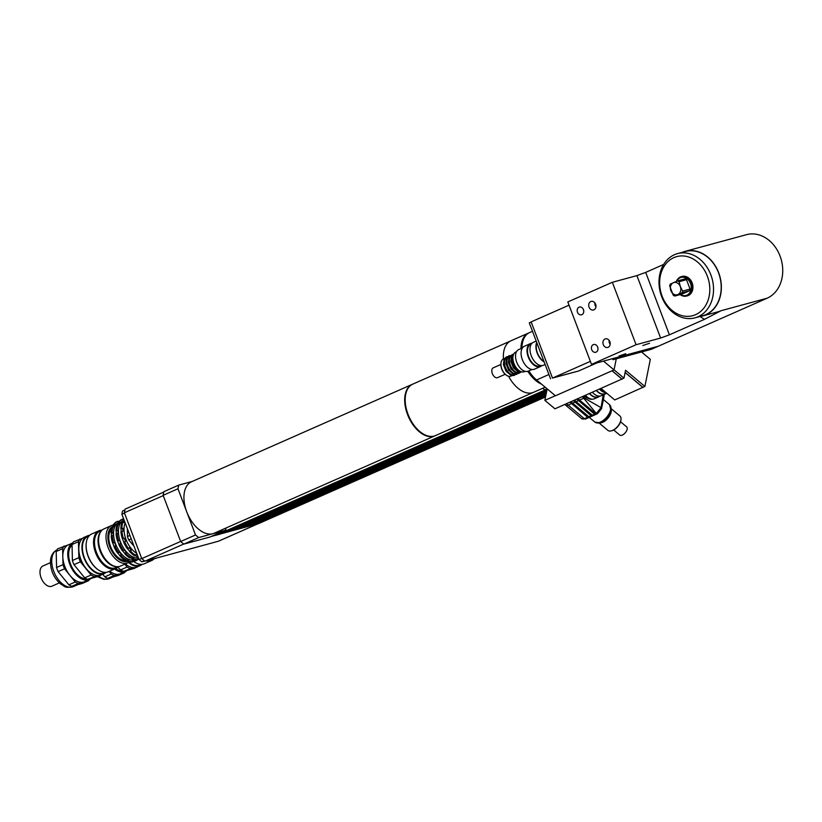<?xml version="1.0" encoding="UTF-8"?>
<svg xmlns="http://www.w3.org/2000/svg" width="822" height="822" viewBox="0 0 822 822"><rect width="100%" height="100%" fill="white"/><g stroke="black" fill="none" stroke-linecap="round" stroke-linejoin="round"><path stroke-width="1.23" d="M552.446 377.966L577.64 371.256M550.545 378.808L529.286 322.871L531.197 322.029M569.029 305.178L531.146 321.895L552.487 378.079L578.575 370.999L596.885 362.923M590.381 361.361L552.487 378.079M612.565 358.659L612.965 359.707L651.322 349.299L658.165 346.278M619.819 356.686L612.965 359.707M583.343 309.391A4.018 3.237 -105.2 0 0 583.723 310.798M581.894 314.682A4.018 3.237 74.8 0 1 581.524 314.805A4.018 3.237 74.8 0 1 577.342 311.774A4.018 3.237 74.8 0 1 579.418 307.058A4.018 3.237 74.8 0 1 583.517 309.853A4.018 3.237 74.8 0 1 581.894 314.682M597.573 346.853A4.018 3.237 -105.2 0 0 597.954 348.261M596.125 352.145A4.018 3.237 74.8 0 1 595.755 352.268A4.018 3.237 74.8 0 1 591.573 349.237A4.018 3.237 74.8 0 1 593.648 344.51A4.018 3.237 74.8 0 1 597.748 347.316A4.018 3.237 74.8 0 1 596.125 352.145M594.881 302.876A4.449 3.586 -105.2 0 0 595.95 306.832M593.926 309.843A4.449 3.586 74.8 0 1 593.515 309.986A4.449 3.586 74.8 0 1 588.891 306.627A4.449 3.586 74.8 0 1 591.182 301.397A4.449 3.586 74.8 0 1 595.724 304.5A4.449 3.586 74.8 0 1 593.926 309.843M609.112 340.339A4.449 3.586 -105.2 0 0 610.181 344.295M608.157 347.305A4.449 3.586 74.8 0 1 607.746 347.449A4.449 3.586 74.8 0 1 603.122 344.089A4.449 3.586 74.8 0 1 605.413 338.859A4.449 3.586 74.8 0 1 609.955 341.962A4.449 3.586 74.8 0 1 608.157 347.305M625.768 353.727L619.058 355.998L625.768 353.727M649.534 343.247L642.825 345.517L649.534 343.247M636.906 275.617L660.621 338.048L669.406 334.821L645.691 272.39L636.906 275.617L612.349 282.285L636.074 344.716L591.521 364.372L567.807 301.941L612.349 282.285M660.621 338.048L636.074 344.716M676.794 281.216A9.371 7.542 74.8 0 1 689.124 280.836A9.371 7.542 74.8 0 1 686.894 295.201A9.371 7.542 74.8 0 1 680.503 294.482M680.143 294.584A10.049 8.086 -105.2 0 0 686.596 296.043A10.049 8.086 -105.2 0 0 687.521 295.725A10.049 8.086 -105.2 0 0 691.59 283.652A10.049 8.086 -105.2 0 0 681.325 276.665A10.049 8.086 -105.2 0 0 676.424 281.371M681.325 276.665L682.096 276.449A10.049 8.086 74.8 0 1 692.35 283.446A10.049 8.086 74.8 0 1 688.281 295.509A10.049 8.086 74.8 0 1 687.356 295.838L686.596 296.043M677.647 280.877L685.045 278.863L686.504 279.675L690.079 289.077L689.555 290.762L682.106 294.05L674.718 296.054L673.249 295.242L669.683 285.851L670.197 284.165L677.647 280.877L679.116 281.689L680.318 286.539L682.681 291.08L682.168 292.766L674.718 296.054M680.297 286.549A6.36 5.117 -105.2 0 0 671.297 284.525A6.36 5.117 -105.2 0 0 675.201 294.8A6.36 5.117 -105.2 0 0 680.297 286.549M682.168 292.766L689.555 290.762M679.116 281.689L686.504 279.675M690.079 289.077L682.681 291.08M695.566 314.682A30.599 24.629 74.8 0 1 659.717 280.528A30.599 24.629 74.8 0 1 698.895 263.235A30.599 24.629 74.8 0 1 695.566 314.682M698.053 316.758A33.281 26.787 -105.2 0 0 711.533 276.778A33.281 26.787 -105.2 0 0 677.534 253.618A33.281 26.787 -105.2 0 0 660.415 292.755A33.281 26.787 -105.2 0 0 694.98 317.847A33.281 26.787 -105.2 0 0 698.053 316.758M677.534 253.618L685.209 251.532A33.281 26.787 74.8 0 1 719.199 274.692A33.281 26.787 74.8 0 1 705.718 314.672A33.281 26.787 74.8 0 1 702.656 315.761L694.98 317.847M700.067 316.501A46.875 37.72 -105.2 0 0 704.557 319.316L721.13 310.695A33.486 26.941 74.8 0 1 718.048 311.785L702.707 315.956A33.486 26.941 74.8 0 1 699.81 316.532M682.363 252.303A33.486 26.941 74.8 0 1 685.158 251.337A33.486 26.941 74.8 0 1 719.353 274.64A33.486 26.941 74.8 0 1 705.79 314.867A33.486 26.941 74.8 0 1 702.707 315.956M685.158 251.337L746.53 234.66A33.486 26.941 74.8 0 1 780.725 257.964A33.486 26.941 74.8 0 1 767.162 298.191L658.258 346.247L591.521 364.372M704.557 319.316L669.406 334.821M645.691 272.39L663.642 264.468M614.044 369.838L616.274 358.813M641.499 351.96L650.325 359.348L644.88 386.453L625.563 370.27L623.98 378.151L614.065 369.838M625.131 372.438L642.896 387.326L644.88 386.453M612.143 370.763L621.997 379.024L623.98 378.151M600.666 388.642L603.985 391.426A12.053 7.1 66.2 0 0 604.869 391.673M522.032 346.134A26.787 15.782 66.2 0 0 521.888 348.189M528.577 370.979A26.787 15.782 66.2 0 0 537.043 380.381M541.534 384.151A28.123 16.574 -113.8 0 1 527.816 371.287M520.963 348.59A28.123 16.574 -113.8 0 1 528.556 333.033A28.123 16.574 -113.8 0 1 529.049 332.838M532.492 331.297L529.543 332.602A28.123 16.574 66.2 0 0 521.96 348.158M528.823 370.876A28.123 16.574 66.2 0 0 536.55 379.97L555.425 395.783L614.034 369.921L616.264 358.813M601.046 388.467L614.753 399.954L643.01 387.275M625.11 372.541L642.968 387.501M622.11 378.973L554.942 408.811L544.852 400.355L555.353 395.721M545.161 387.193L533.642 392.279A28.123 16.574 66.2 0 1 508.592 376.26A28.123 16.574 66.2 0 0 533.642 392.279L435.475 435.588A28.123 16.574 66.2 0 1 408.01 414.237A28.123 16.574 66.2 0 1 412.767 384.131L510.924 340.811A28.123 16.574 66.2 0 0 503.434 358.957A28.123 16.574 66.2 0 1 510.924 340.811L528.556 333.033M622.069 379.199L612.041 370.804M547.164 388.857L544.852 400.355M603.523 361.115L614.034 369.921M545.644 396.43L258.036 523.82A4.018 2.363 66.2 0 0 258.242 523.748A4.018 2.363 66.2 0 0 258.427 523.645M127.379 528.731L127.451 536.54L129.927 535.441M131.201 538.8L128.735 539.9L134.027 546.25M128.735 539.9A23.437 13.81 -113.8 0 1 127.451 536.54M547.051 389.392L545.674 389.762A4.018 2.363 -113.8 0 1 542.808 388.231M547.082 389.248L545.623 389.638A3.884 2.291 -113.8 0 1 542.89 388.19M545.695 396.132L253.628 525.011L545.664 396.296M545.757 395.844L252.056 525.443L545.726 396.009M545.818 395.546L250.484 525.864L545.777 395.711M545.87 395.259L248.912 526.296L545.839 395.423M545.931 394.961L247.34 526.727L545.9 395.125M545.993 394.673L245.768 527.149L545.962 394.837M546.055 394.375L244.196 527.58L546.014 394.539M546.106 394.087L242.624 528.001L546.075 394.252M546.168 393.789L241.052 528.433L546.137 393.954M546.229 393.502L239.479 528.854L546.198 393.666M546.281 393.204L237.907 529.286L546.25 393.368M546.342 392.916L236.335 529.717L546.311 393.08M546.404 392.618L234.763 530.139L546.373 392.782M546.466 392.33L233.181 530.57L546.424 392.495M546.517 392.043L231.609 530.991L546.486 392.197M546.579 391.745L230.037 531.423L546.548 391.909M546.64 391.457L228.465 531.844L546.609 391.621M546.702 391.159L226.893 532.276L546.661 391.323M546.753 390.871L225.32 532.707L546.722 391.036M546.815 390.573L223.748 533.129L546.784 390.738M546.877 390.286L222.176 533.56L546.846 390.45M546.928 389.988L220.604 533.981L546.897 390.152M214.552 534.988A4.018 2.363 -113.8 0 0 215.559 535.286A4.018 2.363 66.2 0 0 216.001 535.235L219.916 534.177L546.959 389.864M215.559 535.286L211.182 536.478M124.482 513.092L121.872 514.243L139.082 559.556L141.826 561.847L144.703 561.066M141.692 558.405L139.082 559.556M144.323 560.748L141.826 561.847M124.923 509.959L122.519 511.027L121.872 514.243M163.784 492.059L125.098 509.137L124.358 512.774L141.774 558.6L144.877 561.2L218.364 541.246A4.018 2.363 66.2 0 0 218.56 541.174A4.018 2.363 66.2 0 0 218.755 541.071M163.239 495.625L124.358 512.774M180.645 541.451L141.774 558.6M183.707 544.072L144.877 561.2M225.988 528.032A4.018 2.363 -113.8 0 1 224.909 530.416A4.018 2.363 -113.8 0 1 224.714 530.488L198.626 537.578L195.523 534.968L186.748 511.87A28.123 16.574 66.2 0 0 212.816 533.714A28.123 16.574 66.2 0 0 214.213 533.221L434.982 435.804A28.123 16.574 -113.8 0 1 407.517 414.452A28.123 16.574 -113.8 0 1 412.274 384.347A28.123 16.574 -113.8 0 1 412.521 384.244M412.274 384.347L191.505 481.764A28.123 16.574 66.2 0 0 186.748 511.87L177.973 488.771L178.703 485.124L163.855 491.679L163.126 495.327L180.676 541.523L183.779 544.123L198.626 537.578M183.779 544.123L209.857 537.043A4.018 2.363 66.2 0 0 210.062 536.972A4.018 2.363 66.2 0 0 210.247 536.869M178.703 485.124L192.184 481.466M180.676 541.523L195.523 534.968M163.126 495.327L177.973 488.771M613.685 429.988L619.737 435.064A5.353 2.774 -50 0 0 625.306 432.742A5.353 2.774 -50 0 0 626.621 426.854L620.569 421.778M611.106 408.616L619.983 416.045A9.371 4.86 130 0 1 621 419.405A9.371 4.86 130 0 1 611.424 430.841A9.371 4.86 130 0 1 607.941 430.42L599.063 422.981M611.743 430.738A8.703 4.511 -50 0 0 612.051 430.666A8.703 4.511 -50 0 0 620.939 420.052A8.703 4.511 -50 0 0 620.97 419.734M587.853 417.186L588.84 416.754L572.595 403.14A13.388 7.891 66.2 0 1 571.095 401.691M591.316 415.665L592.302 415.223L576.068 401.619A13.388 7.891 66.2 0 1 574.557 400.16M594.779 414.134L595.765 413.692L579.531 400.088A13.388 7.891 66.2 0 1 578.02 398.639M603.636 394.704L603.553 395.187A2.014 1.243 11.4 0 1 604.036 396.235L604.036 394.519M603.225 394.879L601.046 407.661A2.014 1.243 11.4 0 1 601.529 408.719L604.036 396.235M582.182 396.8L601.046 407.661L596.32 413.456A2.014 1.182 66.2 0 0 597.44 413.743L585.511 419.015A2.014 1.182 -113.8 0 1 584.38 418.717L568.146 405.112A13.388 7.891 -113.8 0 1 566.635 403.653M583.99 395.999A11.046 6.514 66.2 0 0 587.514 398.074M606.133 392.731A13.06 7.696 -113.8 0 1 599.515 389.145M606.523 393.06L605.187 393.646A13.06 7.696 -113.8 0 1 596.546 390.46M606.595 393.122A13.388 7.891 -113.8 0 1 605.321 393.954A13.388 7.891 -113.8 0 1 596.33 390.553M605.321 393.954L601.365 395.701A13.388 7.891 -113.8 0 1 592.374 392.3M599.618 396.101L598.252 396.707A13.06 7.696 -113.8 0 1 589.61 393.522M599.762 396.091A13.388 7.891 -113.8 0 1 598.395 397.016A13.388 7.891 -113.8 0 1 589.405 393.615M598.395 397.016L594.429 398.762A13.388 7.891 -113.8 0 1 585.449 395.361M592.467 399.163A13.06 7.696 -113.8 0 1 584.668 395.701M543.948 361.464A12.053 7.1 -113.8 0 1 536.92 342.959M544.154 361.988A12.525 7.377 -113.8 0 1 536.725 342.425M545.109 364.506L543.465 365.225A12.525 7.377 -113.8 0 1 542.849 365.441A12.525 7.377 -113.8 0 1 531.444 356.234A12.525 7.377 -113.8 0 1 533.355 342.312L536.201 341.058M540.876 365.554L540.198 365.852A11.775 6.936 -113.8 0 1 539.612 366.057A11.775 6.936 -113.8 0 1 528.885 357.395A11.775 6.936 -113.8 0 1 530.693 344.305L531.361 344.007M541.862 365.595A12.525 7.377 -113.8 0 1 540.496 366.53A12.525 7.377 -113.8 0 1 539.879 366.756A12.525 7.377 -113.8 0 1 528.474 357.539A12.525 7.377 -113.8 0 1 530.385 343.617A12.525 7.377 -113.8 0 1 531.998 343.247M540.496 366.53L534.557 369.15A12.525 7.377 -113.8 0 1 533.94 369.376A12.525 7.377 -113.8 0 1 522.535 360.159A12.525 7.377 -113.8 0 1 524.446 346.247L530.385 343.617M531.968 369.489L528.217 371.143A11.775 6.936 -113.8 0 1 527.632 371.349A11.775 6.936 -113.8 0 1 516.904 362.687A11.775 6.936 -113.8 0 1 518.703 349.586L522.453 347.932M512.024 375.654L511.017 376.106A9.371 5.528 -113.8 0 1 510.544 376.271A9.371 5.528 -113.8 0 1 506.136 375.027A9.371 5.528 -113.8 0 1 500.958 363.283A9.371 5.528 -113.8 0 1 503.444 358.947L504.451 358.505M500.937 363.55A8.703 5.127 66.2 0 0 500.906 363.807A8.703 5.127 66.2 0 0 505.715 374.709A8.703 5.127 66.2 0 0 505.92 374.853M525.155 371.328L524.426 371.647A10.717 6.309 -113.8 0 1 523.891 371.842A10.717 6.309 -113.8 0 1 518.846 370.414A10.717 6.309 -113.8 0 1 512.928 356.995A10.717 6.309 -113.8 0 1 515.774 352.042L516.504 351.724M518.846 370.414L518.014 369.777A9.371 5.528 -113.8 0 1 512.836 358.043L512.928 356.995M520.768 371.534A9.371 5.528 -113.8 0 1 513.164 364.906A9.371 5.528 -113.8 0 1 513.39 354.827M519.453 372.376A9.371 5.528 -113.8 0 1 519.062 372.51A9.371 5.528 -113.8 0 1 510.554 365.687A9.371 5.528 -113.8 0 1 511.88 355.227M516.976 373.476A9.371 5.528 -113.8 0 1 516.586 373.599A9.371 5.528 -113.8 0 1 508.078 366.776A9.371 5.528 -113.8 0 1 509.404 356.316M514.5 374.565A9.371 5.528 -113.8 0 1 514.11 374.698A9.371 5.528 -113.8 0 1 505.602 367.866A9.371 5.528 -113.8 0 1 506.927 357.416M505.201 374.277L497.557 377.647A5.353 3.154 -113.8 0 1 497.289 377.74A5.353 3.154 -113.8 0 1 492.419 373.805A5.353 3.154 -113.8 0 1 493.231 367.845L500.875 364.475M146.306 560.82A20.622 12.155 66.2 0 0 151.721 560.501A20.622 12.155 66.2 0 0 154.217 558.693M148.381 560.255A19.954 11.755 66.2 0 0 151.947 559.669L154.135 558.703M151.721 560.501L144.302 563.779A20.622 12.155 -113.8 0 1 133.565 561.395A20.622 12.155 -113.8 0 1 133.349 561.231A19.954 11.755 66.2 0 0 133.359 561.231L133.565 561.395M109.141 571.393L111.268 574.013L104.836 576.859L102.822 574.383M107.816 578.328L114.248 575.482L124.605 572.667L118.173 575.513L107.816 578.328A22.03 12.977 66.2 0 1 104.836 576.859M124.8 564.19L127.112 567.026L120.67 569.872L117.731 567.18M139.237 566.009L134.017 568.516L123.649 571.331L133.328 567.612M127.112 567.026A22.03 12.977 66.2 0 0 130.092 568.495M125.817 564.313L126.239 564.632A20.622 12.155 66.2 0 1 125.376 563.933A19.954 11.755 66.2 0 0 125.817 564.313A19.954 11.755 66.2 0 0 126.033 564.467M123.649 571.331A22.03 12.977 -113.8 0 1 120.67 569.872M114.607 568.978A20.088 11.837 66.2 0 0 125.376 571.537A20.088 11.837 66.2 0 0 126.968 570.571M109.655 571.167A20.088 11.837 66.2 0 0 119.426 574.075A20.088 11.837 66.2 0 0 120.423 573.725L125.376 571.537M124.605 572.667A22.03 12.977 66.2 0 0 125.293 571.578M111.268 574.013A22.03 12.977 66.2 0 0 114.248 575.482M115.604 568.536A18.752 11.046 66.2 0 0 122.529 570.869M126.239 564.632A20.622 12.155 66.2 0 0 136.976 567.005L140.141 565.608A20.622 12.155 66.2 0 0 142.072 564.354M128.52 562.515A20.622 12.155 66.2 0 0 140.141 565.608M128.941 562.258A19.954 11.755 66.2 0 0 139.874 564.991L141.22 564.406M154.063 558.703A20.355 11.991 66.2 0 0 156.468 558.107L156.807 557.963M102.113 530.108A20.622 12.155 66.2 0 0 100.12 530.375A20.622 12.155 66.2 0 0 99.092 530.735A20.622 12.155 66.2 0 0 96.308 554.511A20.622 12.155 66.2 0 0 115.748 568.475A20.622 12.155 66.2 0 0 118.245 566.677M102.051 530.169L99.863 531.135A19.954 11.755 66.2 0 0 97.16 554.131A19.954 11.755 66.2 0 0 115.974 567.642L118.163 566.677M115.748 568.475L108.319 571.752A20.622 12.155 -113.8 0 1 97.592 569.369A20.622 12.155 -113.8 0 1 86.197 543.548A20.622 12.155 -113.8 0 1 91.674 534.012L99.092 530.735M86.176 543.815A19.954 11.755 66.2 0 0 86.146 544.072A19.954 11.755 66.2 0 0 97.171 569.06A19.954 11.755 66.2 0 0 97.376 569.214M50.409 562.69L42.97 565.968A11.046 6.514 66.2 0 0 41.1 577.804A11.046 6.514 66.2 0 0 51.889 586.189L59.328 582.901M119.509 540.434L117.484 540.876L119.509 540.434L120.7 543.558L118.902 544.616A21.762 12.823 66.2 0 0 122.499 550.935L124.379 550.021L126.362 552.456L124.882 553.864A21.762 12.823 66.2 0 0 129.691 557.902L131.294 556.586L133.544 557.696L133.39 558.785L132.393 559.227A21.762 12.823 66.2 0 0 137.13 559.895L138.62 558.313M139.432 559.268L138.517 558.652A21.762 12.823 66.2 0 1 138.24 559.001M114.648 542.582L112.614 543.023L114.648 542.582L115.83 545.705L114.032 546.764A21.762 12.823 66.2 0 0 117.638 553.083L119.509 552.168L121.502 554.614L120.012 556.011A21.762 12.823 66.2 0 0 124.831 560.049L126.424 558.734L128.674 559.844L128.52 560.943L127.523 561.375A21.762 12.823 66.2 0 0 132.26 562.043L133.524 560.532L135.435 560.008L135.548 560.984L133.441 560.861M135.435 560.008L133.647 560.799M124.379 538.287L122.355 538.729L124.379 538.287L125.571 541.41L123.773 542.469A21.762 12.823 66.2 0 0 127.369 548.788L129.249 547.873L131.232 550.308L129.753 551.716A21.762 12.823 66.2 0 0 134.561 555.754L136.154 554.439L137.356 555.004M137.685 555.867L136.627 556.34L134.366 555.23M133.544 557.696L131.756 558.487L129.496 557.378M138.024 556.741L137.264 557.08L136.627 556.34M132.393 559.227L131.756 558.487M128.674 559.844L126.886 560.635L124.636 559.525M127.523 561.375L126.886 560.635M131.232 550.308L129.444 551.1L127.461 548.664M126.362 552.456L124.574 553.247L122.591 550.812M129.753 551.716L129.444 551.1M124.882 553.864L124.574 553.247M121.502 554.614L119.704 555.395L117.721 552.959M120.012 556.011L119.704 555.395M125.571 541.41L123.773 542.201L122.591 539.078M120.7 543.558L118.913 544.349L117.721 541.225M115.83 545.705L114.042 546.496L112.85 543.373M122.858 528.258L121.07 529.039L120.844 528.269L122.858 528.258L122.92 531.218L120.926 531.824A21.762 12.823 66.2 0 0 122.355 538.729M121.132 532.009L121.07 529.039M117.988 530.406L116.2 531.187L115.974 530.416L117.988 530.406L118.06 533.365L116.056 533.971A21.762 12.823 66.2 0 0 117.484 540.876M116.262 534.156L116.2 531.187M113.117 532.553L111.33 533.344L111.114 532.564L113.117 532.553L113.189 535.512L111.186 536.119A21.762 12.823 66.2 0 0 112.614 543.023M111.402 536.304L111.33 533.344M124.605 521.415L124.019 522.473L121.985 522.628A21.762 12.823 66.2 0 0 120.844 528.269M124.358 520.778L123.3 521.251L123.259 520.213L124.019 519.874M122.714 522.299L123.3 521.251M120.218 522.607L118.43 523.398L118.389 522.36L119.385 521.919L120.218 522.607L119.149 524.621L117.114 524.775A21.762 12.823 66.2 0 0 115.974 530.416M117.854 524.446L118.43 523.398M115.347 524.755L113.559 525.546L113.528 524.508L114.515 524.066L115.347 524.755L114.279 526.768L112.244 526.923A21.762 12.823 66.2 0 0 111.114 532.564M112.984 526.594L113.559 525.546M118.82 521.816L117.906 521.199A21.762 12.823 66.2 0 0 114.515 524.066M117.906 521.199L116.909 521.631A21.762 12.823 66.2 0 0 113.528 524.508M113.231 526.481A21.762 12.823 66.2 0 0 112.1 532.132M112.182 535.687A21.762 12.823 66.2 0 0 113.6 542.592M115.029 546.332A21.762 12.823 66.2 0 0 118.625 552.651M121.009 555.58A21.762 12.823 66.2 0 0 125.817 559.607M128.52 560.943A21.762 12.823 66.2 0 0 133.256 561.611M135.548 560.984A21.762 12.823 66.2 0 0 137.48 559.741M118.943 522.083L119.848 520.727M123.68 519.668L122.776 519.052A21.762 12.823 66.2 0 0 119.385 521.919M122.776 519.052L121.779 519.483A21.762 12.823 66.2 0 0 118.389 522.36M118.101 524.333A21.762 12.823 66.2 0 0 116.971 529.985M117.053 533.529A21.762 12.823 66.2 0 0 118.471 540.444M119.889 544.185A21.762 12.823 66.2 0 0 123.495 550.504M125.869 553.432A21.762 12.823 66.2 0 0 130.688 557.46M133.39 558.785A21.762 12.823 66.2 0 0 138.117 559.463M123.855 519.453A21.762 12.823 66.2 0 0 123.259 520.213M122.971 522.186A21.762 12.823 66.2 0 0 121.831 527.837M121.913 531.382A21.762 12.823 66.2 0 0 123.341 538.297M124.759 542.037A21.762 12.823 66.2 0 0 128.366 548.356M130.739 551.274A21.762 12.823 66.2 0 0 135.558 555.312M137.264 557.08A21.762 12.823 66.2 0 0 138.271 557.408M118.399 522.484A20.427 12.032 66.2 0 0 116.231 545.561A20.427 12.032 66.2 0 0 134.695 559.833M123.269 520.336A20.427 12.032 66.2 0 0 120.742 542.551A20.427 12.032 66.2 0 0 138.466 557.922M125.17 522.915A19.759 11.642 66.2 0 0 136.74 553.37M113.539 525.001A20.355 11.991 66.2 0 0 112.491 525.207A20.355 11.991 66.2 0 0 111.484 525.566A20.355 11.991 66.2 0 0 108.73 549.034A20.355 11.991 66.2 0 0 127.913 562.813A20.355 11.991 66.2 0 0 129.424 561.909M127.646 561.416A19.019 11.21 -113.8 0 1 110.138 547.575A19.019 11.21 -113.8 0 1 113.138 526.296M111.484 525.566L104.055 528.844A20.355 11.991 66.2 0 0 98.65 538.256A20.355 11.991 66.2 0 0 109.891 563.738A20.355 11.991 66.2 0 0 120.495 566.091L127.913 562.813M111.617 528.916A17.673 10.419 66.2 0 0 111.422 548.551A17.673 10.419 66.2 0 0 126.321 560.378M68.709 544.729L57.602 548.839A22.03 12.977 66.2 0 0 56.194 551.5L62.626 548.664L62.996 564.673L56.564 567.509L56.194 551.5M58.126 571.639L64.568 568.793L75.295 581.997L68.863 584.832L58.126 571.639A22.03 12.977 66.2 0 1 56.564 567.509M71.833 586.302L78.275 583.466L88.632 580.651L82.2 583.486L71.833 586.302A22.03 12.977 66.2 0 1 68.863 584.832M82.714 538.246L73.446 541.852A22.03 12.977 -113.8 0 0 72.038 544.513L78.47 541.667L78.84 557.686L72.408 560.522L72.038 544.513M73.97 564.652L80.402 561.806L91.129 575.01L84.697 577.845L73.97 564.652A22.03 12.977 -113.8 0 1 72.408 560.522M103.253 573.992L98.034 576.499L87.677 579.315L97.356 575.595M79.878 539.016A22.03 12.977 66.2 0 0 78.47 541.667M78.84 557.686A22.03 12.977 66.2 0 0 80.402 561.806M91.129 575.01A22.03 12.977 66.2 0 0 94.109 576.469M78.85 547.041A19.954 11.755 66.2 0 0 78.82 547.308A19.954 11.755 66.2 0 0 89.845 572.287A19.954 11.755 66.2 0 0 90.05 572.441M87.677 579.315A22.03 12.977 -113.8 0 1 84.697 577.845M72.747 542.972A20.088 11.837 66.2 0 0 67.764 554.48A20.088 11.837 66.2 0 0 75.419 573.848A20.088 11.837 66.2 0 0 89.393 579.52A20.088 11.837 66.2 0 0 90.985 578.544M72.757 542.952L68.226 544.945A20.088 11.837 66.2 0 0 62.811 556.669A20.088 11.837 66.2 0 0 69.932 575.4A20.088 11.837 66.2 0 0 83.454 582.058A20.088 11.837 66.2 0 0 84.45 581.699L89.393 579.52M88.632 580.651A22.03 12.977 66.2 0 0 89.321 579.551M75.295 581.997A22.03 12.977 66.2 0 0 78.275 583.466M62.996 564.673A22.03 12.977 66.2 0 0 64.568 568.793M64.044 546.003A22.03 12.977 66.2 0 0 62.626 548.664M71.935 545.15A18.752 11.046 66.2 0 0 71.093 565.413A18.752 11.046 66.2 0 0 86.546 578.852M89.742 535.266A20.622 12.155 66.2 0 0 88.54 535.492A20.622 12.155 66.2 0 0 87.512 535.852L84.347 537.249A20.622 12.155 66.2 0 0 78.871 546.784A20.622 12.155 66.2 0 0 90.266 572.605A20.622 12.155 66.2 0 0 101.003 574.989L104.168 573.592A20.622 12.155 66.2 0 0 106.1 572.338M87.512 535.852A20.622 12.155 66.2 0 0 84.717 559.628A20.622 12.155 66.2 0 0 104.168 573.592M89.136 535.872L87.779 536.458A19.954 11.755 66.2 0 0 85.087 559.463A19.954 11.755 66.2 0 0 103.901 572.975L105.247 572.379M101.085 531.228A19.954 11.755 66.2 0 0 100.726 552.559A19.954 11.755 66.2 0 0 116.724 566.677M98.63 538.461A19.82 11.683 66.2 0 0 98.609 538.667A19.82 11.683 66.2 0 0 109.562 563.491A19.82 11.683 66.2 0 0 109.727 563.615M721.13 310.695L767.162 298.191M548.911 374.513L536.55 379.97M258.036 523.82L545.531 396.954L258.242 523.748M216.001 535.235L545.674 389.762M545.623 389.638L547.133 388.97M257.563 523.943L218.364 541.246M209.857 537.043L224.714 530.488M599.598 422.868A9.371 4.86 -50 0 0 607.951 418.193A9.371 4.86 -50 0 0 611.085 409.151M571.609 403.581L574.886 402.133M575.071 402.05L578.359 400.602M594.594 414.216L592.302 415.223M591.131 415.747L588.84 416.754M571.424 403.664L568.146 405.112A5.353 2.774 -50 0 1 565.536 405.092L564.827 404.455M587.658 417.278L584.38 418.717A5.353 2.774 130 0 1 581.771 418.706L585.511 419.015M578.544 400.52L583.692 398.249L596.32 413.456L595.765 413.692M610.952 410.558A9.772 5.066 130 0 1 600.964 422.477L599.834 422.806A10.994 5.692 -50 0 0 611.065 409.397A10.994 5.692 -50 0 0 610.551 406.284M596.669 422.837A10.994 5.692 -50 0 0 599.834 422.806L594.871 422.087A11.385 5.898 130 0 0 609.513 412.829A11.385 5.898 130 0 0 609.492 404.64L610.952 410.568M584.052 397.807L582.726 396.553M97.448 576.684L103.911 579.356L109.336 578.616A20.088 11.837 -113.8 0 1 98.732 576.191M57.139 549.836C53.06 551.952 50.83 555.631 50.471 560.851C50.368 570.314 53.8 578.082 60.787 584.144C64.774 585.86 63.828 588.583 73.364 586.6A20.088 11.837 -113.8 0 1 54.509 573.191A20.088 11.837 -113.8 0 1 56.913 549.939M257.666 523.922L218.56 541.174M210.062 536.972L224.909 530.416M620.939 420.052L621 419.405M612.051 430.666L611.424 430.841M569.954 402.194L587.915 417.484M573.417 400.663L591.378 415.953M576.88 399.132L594.84 414.432M589.24 417.37L594.871 422.087M603.379 399.513L609.492 404.64M601.529 408.719L597.44 413.743M565.536 405.092L581.771 418.706M500.906 363.807L500.958 363.283M522.114 371.924L518.579 372.181L513.462 367.937L510.883 361.382L511.479 355.916L514.017 353.573M520.449 372.417L518.744 373.373L516.103 373.28L510.986 369.027L508.407 362.471L509.003 357.015L512.527 354.467M517.973 373.507L516.267 374.472L513.637 374.37L508.51 370.126L505.931 363.56L506.527 358.104L508.726 355.885L510.051 355.566M515.497 374.596L513.791 375.562L511.161 375.459L506.033 371.215L503.454 364.66L504.05 359.193L506.249 356.974L507.575 356.656M109.336 578.616L113.508 576.777M86.146 544.072L86.197 543.548M73.364 586.6L77.525 584.761M78.82 547.308L78.871 546.784"/></g></svg>
